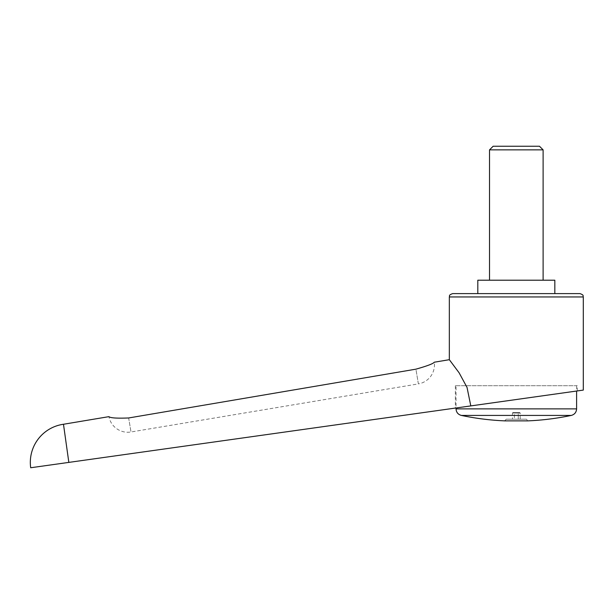 <?xml version="1.0" encoding="UTF-8"?>
<svg xmlns="http://www.w3.org/2000/svg" width="614" height="614" viewBox="0 0 614 614"><rect width="100%" height="100%" fill="white"/><g stroke="black" fill="none" stroke-linecap="round" stroke-linejoin="round"><path stroke-width="0.46" stroke-dasharray="3.07 2.3" d="M583.3 390.097L30.7 467.753M449.333 359.689L459.111 372.805L467.031 387.419L470.8 405.908M554.833 280.207L477.807 280.207M477.807 293.607L554.833 293.607L477.807 293.607M577.275 390.941L577.275 385.707L455.365 385.707L577.275 385.707M455.365 385.707L455.365 408.072M461.36 415.425L571.281 415.425M576.6 385.707L576.6 391.034L456.033 407.98L456.033 385.707L576.6 385.707L456.033 385.707M579.954 293.607L452.687 293.607M514.386 413.045L512.452 413.045L514.386 413.045L514.386 419.193L520.188 419.193L512.452 419.193L514.386 419.193L514.386 413.045L518.254 413.045L514.386 413.045M520.188 419.193L520.188 413.045L518.254 413.045L518.254 419.193L518.254 413.045L520.188 413.045L519.636 412.493L512.997 412.493L519.636 412.493M512.997 412.493L512.452 413.045L512.452 419.193M506.274 419.193L504.593 420.866L528.04 420.866L526.359 419.193L506.274 419.193L526.359 419.193M543.114 280.207L489.527 280.207L543.114 280.207M543.114 149.87L489.527 149.87M539.483 146.247L493.149 146.247M415.916 369.167C427.175 365.982 433.292 363.665 434.267 362.214A19.257 19.257 0 0 1 418.38 383.896L415.916 369.167L128.656 417.965L131.005 431.98L128.656 417.965C116.959 418.433 110.374 417.996 108.916 416.653A19.257 19.257 0 0 0 131.005 431.98L418.38 383.896L415.916 369.167M68.837 462.396L63.48 424.259M449.333 296.953L583.3 296.953M456.033 408.87L576.6 408.87"/><path stroke-width="0.92" d="M63.48 424.259A38.513 38.513 0 0 0 30.7 467.753L68.837 462.396L63.48 424.259L108.916 416.653C110.374 417.996 116.959 418.433 128.656 417.965L415.916 369.167C427.175 365.982 433.292 363.665 434.267 362.214L449.333 359.689L459.111 372.805L467.031 387.419L470.8 405.908L583.3 390.097L583.3 296.953L449.333 296.953L449.333 359.689M68.837 462.396L470.8 405.908M554.833 293.607L554.833 280.207L477.807 280.207L477.807 293.607M455.365 408.072L577.275 390.941L576.6 391.034L576.6 408.87L456.033 408.87L456.033 407.98L455.365 408.072M516.32 415.425L461.36 415.425A267.927 267.927 0 0 0 504.593 420.866L528.04 420.866A267.927 267.927 0 0 0 571.281 415.425L516.32 415.425M449.333 296.953C449.978 295.963 448.105 295.196 452.687 293.607L579.954 293.607C584.528 295.196 582.655 295.963 583.3 296.953M489.527 280.207L489.527 149.87L493.149 146.247L539.483 146.247L543.114 149.87L543.114 280.207M489.527 149.87L543.114 149.87M456.033 408.87C456.263 412.309 458.044 414.496 461.36 415.425M571.281 415.425C574.597 414.496 576.369 412.309 576.6 408.87"/></g></svg>
